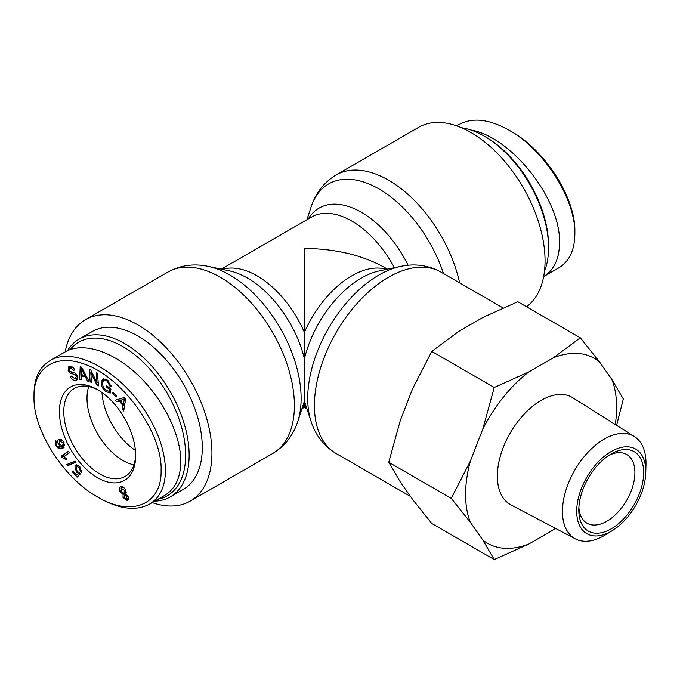 <?xml version="1.0" encoding="UTF-8"?>
<svg xmlns="http://www.w3.org/2000/svg" width="680" height="680" viewBox="0 0 680 680"><rect width="100%" height="100%" fill="white"/><g stroke="black" fill="none" stroke-linecap="round" stroke-linejoin="round"><path stroke-width="1.02" d="M459.646 282.889A104.763 60.486 -120 0 0 336.132 174.956L418.6 127.347A104.763 60.486 60 0 1 521.704 185.019A104.763 60.486 60 0 1 526.507 306.74M306.909 408.723L304.411 407.286L304.411 248.438C335.673 248.727 362.534 255.153 384.999 267.707L387.498 269.152M152.175 502.588A104.763 60.486 -120 0 0 190.23 501.117A104.763 60.486 -120 0 0 211.93 453.16A104.763 60.486 -120 0 0 166.201 347.735A104.763 60.486 -120 0 0 85.476 319.668A104.763 60.486 -120 0 0 65.178 351.892M135.397 450.381A50.83 29.351 60 0 1 101.991 392.53A50.83 29.351 60 0 0 135.397 450.381M548.556 247.681L548.556 245.65A88.647 51.178 -120 0 0 485.877 137.088L484.126 136.077A91.12 52.606 60 0 1 548.556 247.681A91.12 52.606 60 0 1 544.433 271.481M461.448 127.746A91.12 52.606 60 0 1 484.126 136.077L485.877 137.088M574.863 231.489L574.863 231.421C575.713 198.314 545.394 150.314 511.096 131.376L508.904 130.101C544.162 149.541 575.731 199.24 574.863 234.013C574.642 250.138 569.296 261.435 558.824 267.877L557.082 268.821M543.652 276.573C554.03 270.164 559.317 258.927 559.512 242.871C560.991 199.606 511.649 136.807 470.849 130.007M459.476 124.338C472.702 117.24 489.183 119.161 508.904 130.101M122.953 460.504A50.83 29.351 60 0 1 88.731 386.554A50.83 29.351 60 0 0 122.953 460.504A50.83 29.351 60 0 0 133.943 464.856A50.83 29.351 60 0 1 122.953 460.504M70.082 349.596A88.647 51.178 60 0 1 166.702 392.428A88.647 51.178 60 0 1 157.972 499.248M154.666 501.151A91.12 52.606 -120 0 0 170.263 496.901A91.12 52.606 -120 0 0 170.263 391.68A91.12 52.606 -120 0 0 79.144 339.074A91.12 52.606 -120 0 0 67.541 350.642M79.144 339.074L92.293 331.483A91.12 52.606 60 0 1 183.413 384.089A91.12 52.606 60 0 1 183.413 489.311L170.263 496.901M135.643 454.401A50.83 29.351 60 0 1 125.137 476.433A50.83 29.351 60 0 1 74.307 447.083A50.83 29.351 60 0 1 74.307 388.39A50.83 29.351 60 0 1 98.642 390.303M97.529 389.649L97.529 389.649A53.933 31.136 -120 0 0 59.398 411.663A53.933 31.136 -120 0 0 97.529 477.708A53.933 31.136 -120 0 0 135.66 455.693A53.933 31.136 -120 0 0 97.529 389.649L97.529 389.649M161.092 470.373C161.984 504.56 131.571 517.557 97.206 496.791C63.231 477.742 32.971 429.82 34 396.984C33.227 367.957 55.182 353.719 83.308 363.749C121.584 375.947 162.588 432.335 161.092 470.373M55.369 444.848L55.709 440.47L56.55 442.077L55.938 442.943L56.27 444.72L57.188 446.021L60.987 446.896L58.335 443.946C57.316 441.507 57.622 439.935 59.236 439.246C61.123 438.948 62.739 440.079 64.082 442.646L63.393 447.916L62.143 448.417L57.902 447.95L55.369 444.848L56.134 444.406M58.727 439.45L59.236 439.246M75.183 461.116L76.049 462.289L67.439 465.758L66.572 464.585L75.183 461.116M125.672 490.238L125.519 493.994L128.035 496.451C128.903 498.601 128.579 499.936 127.083 500.446L123.012 497.479L123.106 494.504L119.935 491.402C118.923 488.877 119.281 487.313 120.997 486.719C122.893 486.531 124.448 487.704 125.672 490.238M127.653 500.233L128.087 499.868M120.352 486.956L120.997 486.719M116.611 401.769L115.362 400.146L124.346 397.486L125.63 399.143L123.718 410.975L122.374 409.232L123.02 405.739L119.272 400.885L116.611 401.769L118.362 400.758L117.419 399.534M109.353 389.308L106.318 386.894L106.547 385.62L110.925 389.087L110.203 393.1L105.621 391.391C102.297 388.526 100.87 385.279 101.337 381.659L102.978 378.828L107.525 380.12L111.171 386.69L109.88 386.07L107.312 381.352C105.434 380.018 104.176 379.848 103.547 380.825L102.765 382.687C102.416 385.738 103.419 388.186 105.774 390.031L108.995 391.306L109.353 389.308L110.415 388.688M106.233 379.236L103.547 380.825M75.115 378.777L76.389 376.168L74.553 374.408L70.601 373.371L68.127 370.608L68.773 366.75L69.742 366.435C71.901 366.248 73.576 367.429 74.766 369.997L73.695 370.286L70.439 367.999L69.615 368.262L69.216 370.328L70.057 371.484L74.587 372.767L77.46 375.853L76.772 380.06L75.828 380.366C73.355 380.613 71.459 379.27 70.133 376.337L71.188 376.031L75.115 378.777L77.86 377.366M81.073 379.839L79.671 379.576L80.172 366.86L81.6 367.14L89.012 381.361L87.507 381.08L85.34 376.788L81.158 375.98L81.073 379.839M91.46 382.5L90.134 381.854L89.318 369.274L90.737 369.962L96.9 382.534L96.254 372.649L97.58 373.303L98.396 385.883L96.977 385.186L90.822 372.623L91.46 382.5M116.025 397.188L112.336 393.346L112.82 392.232L116.509 396.075L116.025 397.188M79.713 466.625L81.498 472.396L80.223 471.104L79.263 467.466L76.755 466.556L76.143 467.237L77.129 471.41L79.305 472.558L80.325 473.917L77.07 477.156L72.36 471.827L72.896 470.849L76.67 475.125L78.404 473.467L76.33 471.962L74.851 465.927L76.678 464.822L79.713 466.625M61.31 456.187L68.434 451.299L69.385 452.854L63.835 456.662L66.793 459.051L65.943 459.629L61.922 457.19L61.31 456.187L68.51 451.427M61.846 439.909L60.095 440.921L59.415 444.031L62.483 446.199L63.248 442.918L59.687 441.082L61.905 439.892M62.483 446.199L64.761 444.924M64.133 447.338L59.653 446.938M59.542 441.175L59.797 439.161M60.987 446.896L62.092 446.258M67.439 465.758L69.19 464.746L68.502 463.802M75.871 462.052L69.19 464.746M125.902 494.131L124.593 494.887L124.108 497.25L126.463 499.094L126.965 496.748L124.295 494.998L126.055 493.986M126.463 499.094L128.511 497.973M123.165 487.16L121.584 488.079L121.023 491.147L124.032 493.527L124.568 490.458L121.227 488.214L123.114 487.135M124.032 493.527L126.217 492.329M121.133 488.274L121.422 486.667M123.106 494.504L124.423 493.365M124.364 494.955L124.856 493.493M128.307 499.486L126.786 498.967M124.126 399.177L120.216 400.571L123.25 404.498L124.381 399.032L125.18 398.565M123.25 404.498L124.916 403.537M125.154 398.531L120.216 400.571M122.833 399.763L124.584 398.752M119.272 400.885L121.031 399.874L118.362 400.758M123.02 405.739L124.72 404.753M124.737 404.685L124.177 403.962M122.374 409.232L124.126 408.221L124.431 406.555M106.318 386.894L107.38 386.282M108.995 391.306L110.704 390.32M109.88 386.07L111.019 385.407M102.969 381.871L103.938 378.556M110.415 391.935L108.8 391.315M77.495 379.372L74.715 378.811M72.318 366.971L69.615 368.262M73.695 370.286L74.656 369.733M69.522 368.313L69.81 366.426M70.601 373.371L72.36 372.351L71.944 372.13M75.267 373.125L72.36 372.351M74.553 374.408L75.93 373.618M81.209 368.407L81.175 374.612L84.575 375.267L81.209 368.407L82.016 367.94M84.575 375.267L85.544 374.705M79.671 379.576L81.099 378.751M81.158 375.98L82.909 374.969L85.986 375.564M85.34 376.788L86.326 376.219M87.507 381.08L88.544 380.477M81.532 375.768L81.575 374.688M90.134 381.854L91.375 381.14M90.822 372.623L91.775 372.07M96.977 385.186L98.303 384.421M98.218 383.137L97.699 382.067M96.9 382.534L98.132 381.811M91.332 372.325L91.247 371M112.336 393.346L113.339 392.768M76.253 467.05L76.661 464.822M78.404 473.467L79.509 472.829M76.67 475.125L79.62 472.974M72.36 471.827L73.287 471.291M78.48 475.754L77.503 474.648M78.54 465.528L76.755 466.556M80.223 471.104L81.642 470.288M61.922 457.19L63.673 456.178L63.061 455.166M64.303 456.339L63.673 456.178M50.031 360.638L65.373 351.781C82.951 341.606 112.897 351.254 138.048 375.181C163.2 399.075 180.829 434.664 180.812 461.516C180.6 477.683 175.244 488.954 164.747 495.337L149.405 504.194C159.928 497.819 165.282 486.548 165.469 470.373C164.985 449.216 156.749 427.303 140.76 404.625C114.342 367.668 71.91 346.757 50.073 360.689C39.457 366.894 34.093 378.131 34 394.417L34 396.984M125.256 494.445L124.474 494.113M97.206 496.791L99.382 498.049C119.391 509.252 136.059 511.3 149.396 504.194M608.965 455.328A39.669 22.907 -60 0 1 626.688 454.487A39.669 22.907 -60 0 1 626.688 500.302A39.669 22.907 -60 0 1 587.019 523.2A39.669 22.907 -60 0 1 578.884 507.433M611.235 453.925L611.235 453.925A45.874 26.486 120 0 0 578.799 510.102A45.874 26.486 120 0 0 611.235 528.827A45.874 26.486 120 0 0 643.671 472.651A45.874 26.486 120 0 0 611.235 453.925M645.779 471.435A48.849 28.203 -60 0 1 645.762 472.727A48.849 28.203 -60 0 1 612.348 530.596A48.849 28.203 -60 0 1 576.708 512.167A48.849 28.203 -60 0 1 610.869 451.707A48.849 28.203 -60 0 1 645.779 471.435M470.424 522.418L451.239 498.355L470.424 460.963A106.803 61.667 120 0 0 470.424 522.418L482.723 539.912A106.803 61.667 120 0 0 528.81 544.025L494.258 559.555L482.723 539.912M555.56 528.411L553.401 529.831A106.803 61.667 120 0 0 555.347 528.3M615.273 424.507A106.803 61.667 120 0 0 611.788 379.355L623.322 398.999L616.582 425.332M580.295 337.798L599.488 361.862A106.803 61.667 120 0 0 553.401 357.748L580.295 337.798L517.828 301.725L483.276 317.254L458.677 331.449L431.783 351.399L412.59 388.79L400.299 420.478L388.764 462.281L400.299 481.925L412.59 499.417L431.783 523.49L494.258 559.555M494.258 387.473L528.81 371.943A106.803 61.667 120 0 0 482.723 429.275L494.258 387.473L431.783 351.399M470.424 460.963L482.723 429.275M553.401 529.831L528.81 544.025M599.488 361.862L611.788 379.355M528.81 371.943L553.401 357.748M575.348 538.849L510.867 504.84A61.863 35.717 -60 0 1 510.179 433.024A61.863 35.717 -60 0 1 572.713 397.715L634.414 436.56A59.075 34.111 120 0 0 574.693 470.279A59.075 34.111 120 0 0 575.348 538.849A59.075 34.111 120 0 0 605.574 534.76L612.348 530.596M645.762 472.727L645.975 464.78A59.075 34.111 120 0 0 646 463.216A59.075 34.111 120 0 0 634.414 436.56M388.764 462.281L451.239 498.355M306.909 219.742L311.058 207.077A100.751 58.174 60 0 1 374.323 186.43A100.751 58.174 60 0 1 443.471 273.547M408.119 265.26A84.592 48.841 -120 0 0 308.219 218.986M221.331 269.152L311.525 217.081A80.58 46.529 60 0 1 394.383 267.699M302.243 407.736A80.58 46.529 -120 0 0 304.411 405.484A80.58 46.529 120 0 0 306.587 407.736M311.058 421.396L304.411 401.098L297.772 421.396A100.751 58.174 -120 0 0 301.121 398.403A100.751 58.174 -120 0 0 208.293 266.407L229.338 270.835A84.592 48.841 60 0 1 304.411 358.904A84.592 48.841 -60 0 1 379.491 270.835L400.537 266.407A100.751 58.174 120 0 0 328.108 329.001A100.751 58.174 120 0 0 311.058 421.396C315.571 435.387 323.926 446.097 336.132 453.509A104.763 60.486 -60 0 1 335.639 333.387A104.763 60.486 -60 0 1 440.887 272.06L503.004 307.921M386.478 269.365A80.58 46.529 120 0 0 304.411 332.452A80.58 46.529 -120 0 0 222.351 269.365M208.293 266.407C193.91 263.313 180.464 265.2 167.943 272.06A104.763 60.486 60 0 1 248.667 300.126A104.763 60.486 60 0 1 294.398 405.552A104.763 60.486 60 0 1 272.697 453.509L190.23 501.117M63.248 442.918L64.005 442.485M57.902 447.95L59.432 447.066M62.143 448.417L63.895 447.406M58.335 443.946L59.185 443.462M126.965 496.748L127.916 496.196M124.568 490.458L125.519 489.906M119.935 491.402L120.895 490.841M123.012 497.479L123.981 496.918M123.853 401.31L125.426 400.401M107.312 381.352L108.298 380.783M101.337 381.659L103.088 380.647M105.621 391.391L106.794 390.711M75.828 380.366L77.452 379.431M70.439 367.999L72.199 366.988M68.127 370.608L69.114 370.039M76.389 376.168L77.359 375.606M82.594 371.331L83.513 370.804M74.851 465.927L76.602 464.916M76.33 471.962L77.18 471.469M79.263 467.466L80.044 467.015M311.058 207.077C315.571 193.077 323.926 182.368 336.132 174.956M400.537 266.407C414.919 263.313 428.366 265.2 440.887 272.06M336.132 453.509L410.499 496.451M297.772 421.396C293.258 435.387 284.903 446.097 272.697 453.509M167.943 272.06L85.476 319.668M304.411 407.286L301.92 408.723M574.863 233.954L574.863 231.421M456.654 125.876L459.425 124.27M543.456 276.692L558.798 267.826"/></g></svg>
